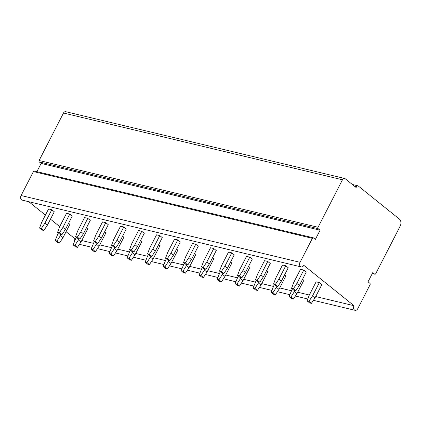 <?xml version="1.0" encoding="UTF-8"?>
<svg xmlns="http://www.w3.org/2000/svg" width="422" height="422" viewBox="0 0 422 422"><rect width="100%" height="100%" fill="white"/><g stroke="black" fill="none" stroke-linecap="round" stroke-linejoin="round"><path stroke-width="0.63" d="M342.469 179.793A2.659 1.91 -76.5 0 1 344.647 178.464A2.659 1.91 -76.5 0 1 345.212 178.743L356.121 187.521L356.595 186.603A1.593 1.145 -76.5 0 1 357.903 185.801A1.593 1.145 -76.5 0 1 358.241 185.97L399.391 219.087A5.317 3.819 -76.5 0 1 400.14 226.203L375.733 273.683A1.066 0.765 -76.5 0 1 374.863 274.216A1.066 0.765 -76.5 0 1 374.636 274.105L372.768 272.601L368.031 281.817L369.899 283.326A1.066 0.765 -76.5 0 1 370.052 284.75L357.729 308.719A3.191 2.289 -76.5 0 1 355.118 310.318A3.191 2.289 -76.5 0 1 353.989 305.707L303.803 265.322A3.191 2.289 -76.5 0 1 301.187 266.92A3.191 2.289 -76.5 0 1 300.063 262.31L312.38 238.34A1.066 0.765 -76.5 0 1 313.251 237.808A1.066 0.765 -76.5 0 1 313.477 237.918L315.35 239.422L320.087 230.206L318.214 228.698A1.066 0.765 -76.5 0 1 318.067 227.273L342.469 179.793L63.506 113.017A2.659 1.91 -76.5 0 1 65.684 111.682L344.647 178.464M320.087 230.206L41.124 163.425L39.257 161.921A1.066 0.765 -76.5 0 1 39.104 160.497L63.506 113.017M36.899 171.648L41.124 163.425M301.187 266.92L22.229 200.139A3.191 2.289 -76.5 0 1 21.1 195.528L33.417 171.559A1.066 0.765 -76.5 0 1 34.293 171.026L313.251 237.808M353.989 305.707L315.709 296.545M309.331 295.02L297.71 292.235M291.333 290.711L279.717 287.931M273.335 286.401L261.719 283.621M255.342 282.091L243.721 279.311M237.343 277.787L225.723 275.002M219.345 273.477L207.724 270.697M201.347 269.167L189.726 266.387M183.348 264.858L171.728 262.078M165.35 260.553L153.735 257.768M147.352 256.244L135.736 253.464M129.359 251.934L117.738 249.154M111.361 247.624L99.74 244.844M93.362 243.32L81.741 240.535M75.364 239.01L66.064 231.715M59.708 226.603L50.476 219.171M45.412 215.093L28.775 201.705M39.562 228.049L42.058 230.059L43.856 230.486L47.417 225.126L54.29 211.76L51.795 209.75L48.556 208.974L41.683 222.347L39.562 228.049L41.361 228.481L44.922 223.122L51.795 209.75M58.273 232.933L55.15 240.593L57.64 242.597L59.439 243.03L63.005 237.67L69.873 224.304L68.586 223.264M57.561 232.358L60.051 234.363L61.855 234.796L65.415 229.436L72.283 216.069L69.794 214.059L66.555 213.284L59.681 226.651L57.561 232.358L59.36 232.791L62.92 227.432L69.794 214.059M76.271 237.243L73.143 244.902L75.638 246.907L77.437 247.339L81.003 241.98L87.871 228.608L86.584 227.574M75.559 236.668L78.049 238.673L79.848 239.105L83.414 233.746L90.282 220.374L87.792 218.369L84.548 217.594L77.68 230.961L75.559 236.668L77.358 237.095L80.918 231.736L87.792 218.369M94.27 241.553L91.141 249.207L93.637 251.217L95.435 251.649L99.001 246.29L105.869 232.918L104.582 231.884M93.552 240.973L96.047 242.982L97.846 243.41L101.412 238.05L108.28 224.683L105.785 222.679L102.546 221.903L95.678 235.27L93.552 240.973L95.356 241.405L98.917 236.046L105.785 222.679M112.268 245.857L109.14 253.517L111.635 255.526L113.434 255.954L116.994 250.594L123.868 237.227L122.58 236.188M111.55 245.282L114.045 247.292L115.844 247.719L119.41 242.36L126.278 228.993L123.783 226.983L120.544 226.208L113.676 239.58L111.55 245.282L113.349 245.715L116.915 240.355L123.783 226.983M130.266 250.167L127.138 257.826L129.633 259.831L131.432 260.263L134.993 254.904L141.866 241.537L140.579 240.498M129.549 249.592L132.044 251.596L133.843 252.029L137.403 246.67L144.277 233.303L141.781 231.293L138.543 230.517L131.675 243.884L129.549 249.592L131.347 250.019L134.913 244.66L141.781 231.293M148.264 254.477L145.136 262.136L147.631 264.14L149.43 264.573L152.991 259.213L159.864 245.841L158.572 244.807M147.547 253.902L150.042 255.906L151.841 256.339L155.401 250.979L162.275 237.607L159.78 235.603L156.541 234.827L149.668 248.194L147.547 253.902L149.346 254.329L152.912 248.969L159.78 235.603M166.263 258.786L163.135 266.44L165.624 268.45L167.428 268.883L170.989 263.518L177.857 250.151L176.57 249.117M165.545 258.206L168.04 260.216L169.839 260.643L173.4 255.284L180.273 241.917L177.778 239.912L174.539 239.137L167.666 252.504L165.545 258.206L167.344 258.639L170.905 253.279L177.778 239.912M184.256 263.091L181.128 270.75L183.623 272.76L185.422 273.187L188.987 267.828L195.855 254.461L194.568 253.422M183.544 262.516L186.033 264.52L187.837 264.953L191.398 259.593L198.266 246.226L195.776 244.217L192.537 243.441L185.664 256.813L183.544 262.516L185.342 262.948L188.903 257.589L195.776 244.217M202.254 267.4L199.126 275.06L201.621 277.064L203.42 277.497L206.986 272.137L213.854 258.77L212.567 257.731M201.537 266.825L204.032 268.83L205.83 269.262L209.396 263.903L216.264 250.536L213.775 248.526L210.531 247.751L203.662 261.118L201.537 266.825L203.341 267.253L206.901 261.893L213.775 248.526M220.252 271.71L217.124 279.369L219.619 281.374L221.418 281.806L224.984 276.447L231.852 263.075L230.565 262.041M219.535 271.135L222.03 273.139L223.829 273.572L227.395 268.213L234.263 254.841L231.768 252.836L228.529 252.061L221.661 265.427L219.535 271.135L221.339 271.562L224.9 266.203L231.768 252.836M238.251 276.02L235.123 283.674L237.618 285.683L239.416 286.111L242.977 280.751L249.85 267.384L248.563 266.351M237.533 275.439L240.028 277.449L241.827 277.876L245.393 272.517L252.261 259.15L249.766 257.146L246.527 256.37L239.659 269.737L237.533 275.439L239.332 275.872L242.898 270.513L249.766 257.146M256.249 280.324L253.121 287.983L255.616 289.993L257.415 290.42L260.975 285.061L267.849 271.694L266.562 270.655M255.532 279.749L258.027 281.754L259.825 282.186L263.386 276.827L270.259 263.46L267.764 261.45L264.525 260.675L257.657 274.047L255.532 279.749L257.33 280.182L260.896 274.822L267.764 261.45M274.247 284.634L271.119 292.293L273.609 294.298L275.413 294.73L278.974 289.371L285.847 276.004L284.555 274.965M273.53 284.059L276.025 286.063L277.824 286.496L281.384 281.136L288.258 267.77L285.763 265.76L282.524 264.984L275.65 278.351L273.53 284.059L275.329 284.486L278.895 279.127L285.763 265.76M292.24 288.943L289.117 296.603L291.607 298.607L293.411 299.04L296.972 293.68L303.84 280.308L302.553 279.274M291.528 288.363L294.018 290.373L295.822 290.805L299.383 285.446L306.256 272.074L303.761 270.069L300.522 269.294L293.649 282.661L291.528 288.363L293.327 288.796L296.888 283.436L303.761 270.069M307.111 300.907L309.606 302.917L311.404 303.344L314.97 297.985L321.838 284.618L319.348 282.613L316.104 281.838L309.236 295.205L307.111 300.907L308.915 301.34L312.475 295.98L319.348 282.613M74.552 241.115A3.191 2.289 -76.5 0 1 75.026 238.931M47.417 225.126L44.922 223.122M43.856 230.486L41.361 228.481M55.15 240.593L56.949 241.025L61.053 234.606M63.005 237.67L60.51 235.666M59.439 243.03L56.949 241.025M65.415 229.436L62.92 227.432M61.855 234.796L59.36 232.791M73.143 244.902L74.947 245.33L79.051 238.915M81.003 241.98L78.508 239.97M77.437 247.339L74.947 245.33M83.414 233.746L80.918 231.736M79.848 239.105L77.358 237.095M91.141 249.207L92.94 249.639L97.049 243.22M99.001 246.29L96.506 244.28M95.435 251.649L92.94 249.639M101.412 238.05L98.917 236.046M97.846 243.41L95.356 241.405M109.14 253.517L110.939 253.949L115.048 247.529M116.994 250.594L114.504 248.59M113.434 255.954L110.939 253.949M119.41 242.36L116.915 240.355M115.844 247.719L113.349 245.715M127.138 257.826L128.937 258.259L133.046 251.839M134.993 254.904L132.503 252.899M131.432 260.263L128.937 258.259M137.403 246.67L134.913 244.66M133.843 252.029L131.347 250.019M145.136 262.136L146.935 262.563L151.044 256.143M152.991 259.213L150.496 257.204M149.43 264.573L146.935 262.563M155.401 250.979L152.912 248.969M151.841 256.339L149.346 254.329M163.135 266.44L164.933 266.873L169.037 260.453M170.989 263.518L168.494 261.513M167.428 268.883L164.933 266.873M173.4 255.284L170.905 253.279M169.839 260.643L167.344 258.639M181.128 270.75L182.932 271.182L187.036 264.763M188.987 267.828L186.492 265.823M185.422 273.187L182.932 271.182M191.398 259.593L188.903 257.589M187.837 264.953L185.342 262.948M199.126 275.06L200.93 275.492L205.034 269.072M206.986 272.137L204.491 270.133M203.42 277.497L200.93 275.492M209.396 263.903L206.901 261.893M205.83 269.262L203.341 267.253M217.124 279.369L218.923 279.797L223.032 273.377M224.984 276.447L222.489 274.437M221.418 281.806L218.923 279.797M227.395 268.213L224.9 266.203M223.829 273.572L221.339 271.562M235.123 283.674L236.921 284.106L241.031 277.687M242.977 280.751L240.487 278.747M239.416 286.111L236.921 284.106M245.393 272.517L242.898 270.513M241.827 277.876L239.332 275.872M253.121 287.983L254.92 288.416L259.029 281.996M260.975 285.061L258.486 283.056M257.415 290.42L254.92 288.416M263.386 276.827L260.896 274.822M259.825 282.186L257.33 280.182M271.119 292.293L272.918 292.726L277.027 286.306M278.974 289.371L276.479 287.361M275.413 294.73L272.918 292.726M281.384 281.136L278.895 279.127M277.824 286.496L275.329 284.486M289.117 296.603L290.916 297.03L295.02 290.61M296.972 293.68L294.477 291.671M293.411 299.04L290.916 297.03M299.383 285.446L296.888 283.436M295.822 290.805L293.327 288.796M314.97 297.985L312.475 295.98M311.404 303.344L308.915 301.34M318.067 227.273L39.104 160.497M318.214 228.698L39.257 161.921M312.38 238.34L33.417 171.559M300.063 262.31L21.1 195.528M374.636 274.105L372.283 273.54M356.595 186.603L354.29 186.049M355.118 310.318L313.409 300.332M307.823 298.998L295.411 296.022M289.83 294.688L277.412 291.718M271.831 290.378L259.419 287.408M253.833 286.074L241.421 283.099M235.835 281.764L223.423 278.789M217.836 277.454L205.424 274.485M199.838 273.145L187.426 270.175M181.84 268.84L169.428 265.865M163.847 264.531L151.429 261.561M145.848 260.221L133.436 257.251M127.85 255.911L115.438 252.942M109.852 251.607L97.44 248.632M91.854 247.297L79.441 244.327M374.863 274.216L372.257 273.593M357.903 185.801L352.323 184.467"/></g></svg>
